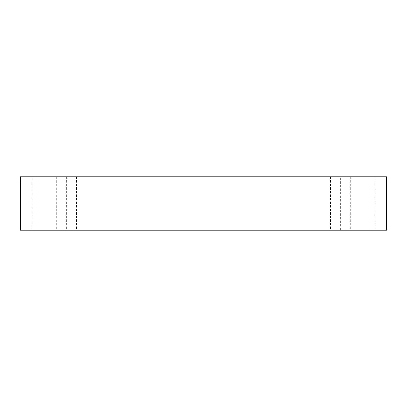 <?xml version="1.0" encoding="UTF-8"?>
<svg xmlns="http://www.w3.org/2000/svg" width="407" height="407" viewBox="0 0 407 407"><rect width="100%" height="100%" fill="white"/><g stroke="black" fill="none" stroke-linecap="round" stroke-linejoin="round"><path stroke-width="0.31" stroke-dasharray="2.04 1.53" d="M71.429 230.189L66.366 230.189L71.429 230.189M71.429 176.811L66.366 176.811L71.429 176.811M56.705 176.811L31.853 176.811L56.705 176.811L56.705 230.189L31.853 230.189L56.705 230.189M375.147 176.811L350.295 176.811L375.147 176.811L375.147 230.189L350.295 230.189L375.147 230.189M340.634 176.811L330.509 176.811L340.634 176.811L340.634 230.189L330.509 230.189L340.634 230.189M20.35 176.811L386.65 176.811L386.65 230.189L20.35 230.189L20.35 176.811M66.366 176.811L66.366 230.189M76.491 176.811L76.491 230.189M330.509 176.811L330.509 230.189M350.295 176.811L350.295 230.189M31.853 176.811L31.853 230.189"/><path stroke-width="0.61" d="M386.65 176.811L20.35 176.811L20.35 230.189L386.65 230.189L386.65 176.811"/></g></svg>

